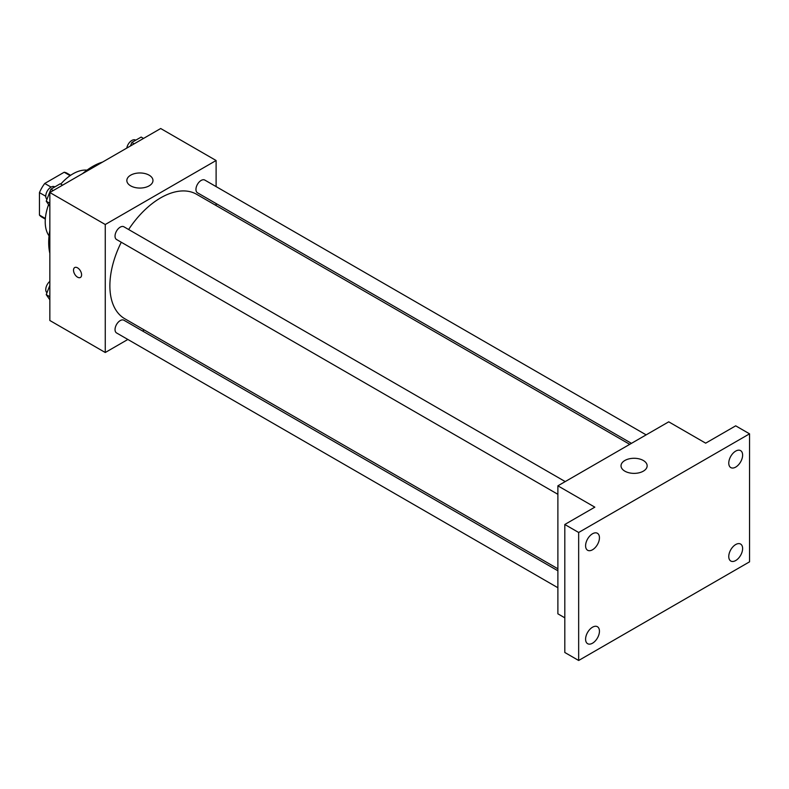 <?xml version="1.0" encoding="UTF-8"?>
<svg xmlns="http://www.w3.org/2000/svg" width="789" height="789" viewBox="0 0 789 789"><rect width="100%" height="100%" fill="white"/><g stroke="black" fill="none" stroke-linecap="round" stroke-linejoin="round"><path stroke-width="1.18" d="M51.048 187.101L44.736 183.462L64.185 172.239A25.287 14.606 120 0 1 67.104 173.274L70.615 175.306M45.367 218.484L39.45 215.072A25.287 14.606 120 0 0 41.817 217.083L45.318 219.105M39.45 215.072L39.45 192.624A25.287 14.606 120 0 1 44.736 183.462M45.762 196.264L39.45 192.624M70.103 175.651L64.185 172.239M49.046 235.852A39.194 22.625 -60 0 1 48.602 204.578M60.783 184.103A39.194 22.625 -60 0 1 86.977 170.158M49.845 253.387A62.055 35.821 -60 0 1 49.845 230.299M82.569 173.619A62.055 35.821 -60 0 1 102.56 162.07M127.848 339.467L105.262 352.505L49.845 320.502L49.845 192.516L160.69 128.518L216.107 160.512L216.107 186.598M144.259 329.989L142.533 330.986M121.279 242.233A71.848 41.482 120 0 0 109.878 285.845A71.848 41.482 120 0 0 124.761 318.726L557.882 568.79M629.73 444.345L196.609 194.291A71.848 41.482 120 0 0 128.617 229.52M216.107 203.552L216.107 205.544M105.262 352.505L105.262 224.51L216.107 160.512M646.142 434.867L204.815 180.079A7.338 4.241 120 0 0 199.153 182.042A7.338 4.241 120 0 0 195.958 189.429A7.338 4.241 120 0 0 197.477 192.792L631.456 443.349M557.882 570.782L123.903 320.226A7.338 4.241 120 0 0 118.242 322.198A7.338 4.241 120 0 0 115.036 329.585A7.338 4.241 120 0 0 116.555 332.938L557.882 587.736M557.882 494.308L116.555 239.511A7.338 4.241 -60 0 1 116.555 231.029A7.338 4.241 -60 0 1 123.903 226.788L565.22 481.586M105.262 224.51L49.845 192.516M130.668 185.849A13.068 7.545 180 0 1 126.842 180.513A13.068 7.545 180 0 1 139.9 172.969A13.068 7.545 180 0 1 152.967 180.513A13.068 7.545 180 0 1 144.9 187.486A13.068 7.545 180 0 1 130.668 185.849M81.592 274.838A5.71 3.304 60 0 1 80.409 277.462A5.71 3.304 60 0 1 74.699 274.158A5.71 3.304 60 0 1 74.699 267.56A5.71 3.304 60 0 1 79.097 269.088A5.71 3.304 60 0 1 81.592 274.838M80.409 277.452A5.71 3.304 60 0 1 74.699 274.158A5.71 3.304 60 0 1 74.699 267.56M564.806 617.817L557.882 613.822L557.882 485.827L668.727 421.829L705.672 443.162L735.693 425.833L749.55 433.832L749.55 561.827L578.662 660.482L564.806 652.483L564.806 524.488L594.827 507.159L557.882 485.827M578.662 660.482L578.662 532.486L564.806 524.488M578.662 532.486L749.55 433.832M624.849 471.161A13.068 7.545 180 0 1 621.022 465.826A13.068 7.545 180 0 1 634.09 458.281A13.068 7.545 180 0 1 647.148 465.826A13.068 7.545 180 0 1 639.09 472.798A13.068 7.545 180 0 1 624.849 471.161M735.693 467.108A9.793 5.661 -60 0 1 730.792 467.591A9.793 5.661 -60 0 1 729.292 459.74A9.793 5.661 -60 0 1 735.693 451.111A9.793 5.661 -60 0 1 740.595 450.627A9.793 5.661 -60 0 1 742.094 458.478A9.793 5.661 -60 0 1 735.693 467.108M592.519 549.765A9.793 5.661 -60 0 1 587.618 550.258A9.793 5.661 -60 0 1 586.119 542.408A9.793 5.661 -60 0 1 592.519 533.768A9.793 5.661 -60 0 1 597.421 533.285A9.793 5.661 -60 0 1 598.92 541.136A9.793 5.661 -60 0 1 592.519 549.765M592.519 643.203A9.793 5.661 -60 0 1 587.618 643.686A9.793 5.661 -60 0 1 586.119 635.835A9.793 5.661 -60 0 1 592.519 627.206A9.793 5.661 -60 0 1 597.421 626.722A9.793 5.661 -60 0 1 598.92 634.573A9.793 5.661 -60 0 1 592.519 643.203M735.693 560.545A9.793 5.661 -60 0 1 730.792 561.028A9.793 5.661 -60 0 1 729.292 553.178A9.793 5.661 -60 0 1 735.693 544.548A9.793 5.661 -60 0 1 740.595 544.055A9.793 5.661 -60 0 1 742.094 551.905A9.793 5.661 -60 0 1 735.693 560.545M49.845 206.333L46.235 201.205L50.9 189.182L60.23 183.788L62.587 185.149M49.845 203.286L46.235 201.205M53.258 190.543L50.9 189.182M54.826 186.914L54.619 186.796A7.338 4.241 120 0 0 48.967 188.758A7.338 4.241 120 0 0 45.762 196.145A7.338 4.241 120 0 0 46.975 199.301M130.461 145.965L131.822 142.464L141.152 137.079L143.509 138.44M134.179 143.825L131.822 142.464M135.747 140.195L135.54 140.077A7.338 4.241 120 0 0 130.402 141.527A7.338 4.241 120 0 0 126.792 148.085M49.845 299.771L46.235 294.642L49.845 285.352M49.845 296.723L46.235 294.642M49.845 281.367A7.338 4.241 120 0 0 45.762 289.583A7.338 4.241 120 0 0 46.975 292.739"/></g></svg>
